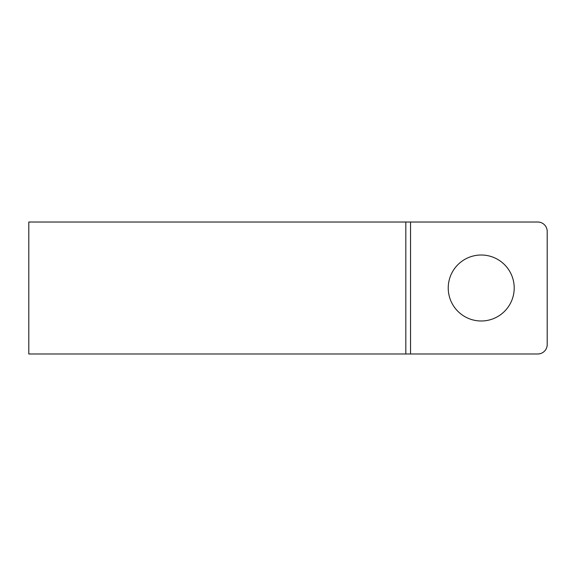<?xml version="1.0" encoding="UTF-8"?>
<svg xmlns="http://www.w3.org/2000/svg" width="576" height="576" viewBox="0 0 576 576"><rect width="100%" height="100%" fill="white"/><g stroke="black" fill="none" stroke-linecap="round" stroke-linejoin="round"><path stroke-width="0.86" d="M448.236 288A32.99 32.99 0 0 0 481.219 320.99A32.99 32.99 0 0 0 514.21 288A32.99 32.99 0 0 0 481.219 255.01A32.99 32.99 0 0 0 448.236 288M537.775 353.981A9.425 9.425 0 0 0 547.2 344.556L547.2 231.444A9.425 9.425 0 0 0 537.775 222.019L405.821 222.019L405.821 353.981L537.775 353.981M405.821 353.981L28.8 353.981L28.8 222.019L405.821 222.019M410.53 222.019L410.53 353.981"/></g></svg>

